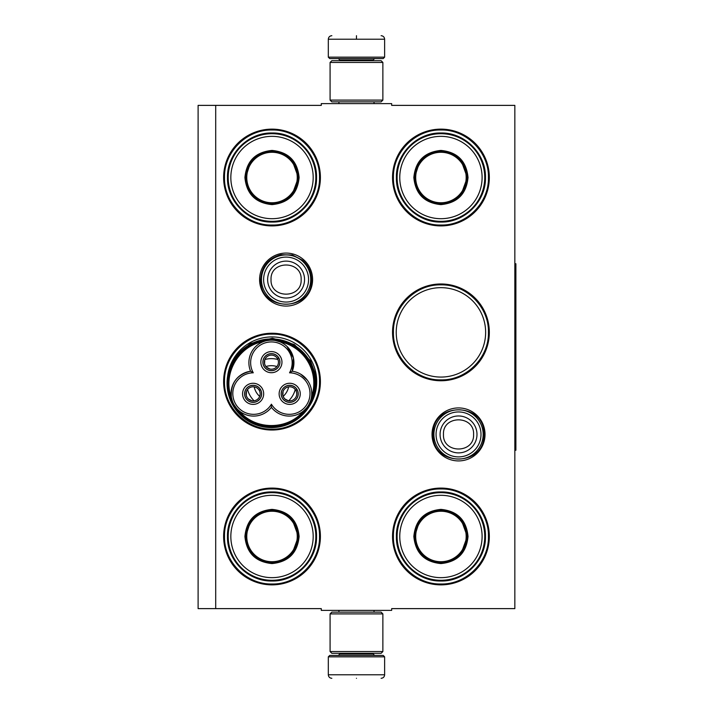 <?xml version="1.0" encoding="UTF-8"?>
<svg xmlns="http://www.w3.org/2000/svg" width="714" height="714" viewBox="0 0 714 714"><rect width="100%" height="100%" fill="white"/><g stroke="black" fill="none" stroke-linecap="round" stroke-linejoin="round"><path stroke-width="1.07" d="M215.708 105.377L321.282 105.377L321.282 103.619L391.665 103.619L391.665 105.377L514.839 105.377L514.839 608.623L391.665 608.623L391.665 610.381L321.282 610.381L321.282 608.623L215.708 608.623L215.708 105.377L198.108 105.377L198.108 608.623L215.708 608.623M485.029 434.424A26.498 26.498 0 0 1 458.531 460.923A26.498 26.498 0 0 1 432.032 434.424A26.498 26.498 0 0 1 458.531 407.926A26.498 26.498 0 0 1 485.029 434.424M312.589 279.576A26.498 26.498 0 0 1 286.091 306.074A26.498 26.498 0 0 1 259.593 279.576A26.498 26.498 0 0 1 286.091 253.077A26.498 26.498 0 0 1 312.589 279.576M320.399 536.482A48.391 48.391 0 0 1 272.016 584.864A48.391 48.391 0 0 1 223.625 536.482A48.391 48.391 0 0 1 272.016 488.09A48.391 48.391 0 0 1 320.399 536.482M320.399 381.633A48.391 48.391 0 0 1 272.016 430.024A48.391 48.391 0 0 1 223.625 381.633A48.391 48.391 0 0 1 272.016 333.242A48.391 48.391 0 0 1 320.399 381.633M320.399 177.518A48.391 48.391 0 0 1 272.016 225.91A48.391 48.391 0 0 1 223.625 177.518A48.391 48.391 0 0 1 272.016 129.136A48.391 48.391 0 0 1 320.399 177.518M489.322 536.482A48.391 48.391 0 0 1 440.931 584.864A48.391 48.391 0 0 1 392.539 536.482A48.391 48.391 0 0 1 440.931 488.09A48.391 48.391 0 0 1 489.322 536.482M489.322 332.367A48.391 48.391 0 0 1 440.931 380.758A48.391 48.391 0 0 1 392.539 332.367A48.391 48.391 0 0 1 440.931 283.976A48.391 48.391 0 0 1 489.322 332.367M489.322 177.518A48.391 48.391 0 0 1 440.931 225.91A48.391 48.391 0 0 1 392.539 177.518A48.391 48.391 0 0 1 440.931 129.136A48.391 48.391 0 0 1 489.322 177.518M309.314 406.284A44.705 44.705 0 0 0 274.765 337.008A44.705 44.705 0 0 0 227.641 376.135M396.225 332.367A44.705 44.705 0 0 0 440.931 377.072A44.705 44.705 0 0 0 485.636 332.367A44.705 44.705 0 0 0 440.931 287.662A44.705 44.705 0 0 0 396.225 332.367M272.016 334.125C297.399 333.474 320.175 356.25 319.524 381.633C320.175 407.025 297.399 429.792 272.016 429.141C246.625 429.792 223.857 407.025 224.499 381.633C223.857 356.25 246.625 333.474 272.016 334.125M440.931 284.859C466.322 284.208 489.09 306.975 488.438 332.367C489.09 357.75 466.322 380.526 440.931 379.875C415.548 380.526 392.771 357.75 393.423 332.367C392.771 306.975 415.548 284.208 440.931 284.859M440.931 130.01C466.322 129.359 489.09 152.136 488.438 177.518C489.09 202.91 466.322 225.678 440.931 225.035C415.548 225.678 392.771 202.91 393.423 177.518C392.771 152.136 415.548 129.359 440.931 130.01M272.016 583.99C246.625 584.641 223.857 561.864 224.499 536.482C223.857 511.09 246.625 488.322 272.016 488.965C297.399 488.322 320.175 511.09 319.524 536.482C320.175 561.864 297.399 584.641 272.016 583.99M440.931 488.965C466.322 488.322 489.09 511.09 488.438 536.482C489.09 561.864 466.322 584.641 440.931 583.99C415.548 584.641 392.771 561.864 393.423 536.482C392.771 511.09 415.548 488.322 440.931 488.965M272.016 225.035C246.625 225.678 223.857 202.91 224.499 177.518C223.857 152.136 246.625 129.359 272.016 130.01C297.399 129.359 320.175 152.136 319.524 177.518C320.175 202.91 297.399 225.678 272.016 225.035M310.724 279.576A24.633 24.633 0 0 1 286.091 304.209A24.633 24.633 0 0 1 261.458 279.576A24.633 24.633 0 0 1 286.091 254.943A24.633 24.633 0 0 1 310.724 279.576M308.564 279.576A22.473 22.473 0 0 1 286.091 302.049A22.473 22.473 0 0 1 263.618 279.576A22.473 22.473 0 0 1 286.091 257.102A22.473 22.473 0 0 1 308.564 279.576M483.164 434.424A24.633 24.633 0 0 1 458.531 459.057A24.633 24.633 0 0 1 433.898 434.424A24.633 24.633 0 0 1 458.531 409.791A24.633 24.633 0 0 1 483.164 434.424M481.004 434.424A22.473 22.473 0 0 1 458.531 456.898A22.473 22.473 0 0 1 436.058 434.424A22.473 22.473 0 0 1 458.531 411.951A22.473 22.473 0 0 1 481.004 434.424M384.623 57.165L383.222 58.575L329.725 58.575L328.315 57.165L384.623 57.165L384.623 39.216C384.418 37.083 383.239 35.905 381.106 35.7M356.473 35.7C388.255 35.7 388.255 35.7 356.473 35.7C324.692 35.7 324.692 35.7 356.473 35.7M356.473 35.825L356.473 38.949M328.315 656.835L384.623 656.835L383.222 655.425L329.725 655.425L328.315 656.835L328.315 674.784C328.529 676.917 329.698 678.095 331.84 678.3M356.473 678.3C388.255 678.3 388.255 678.3 356.473 678.3C324.692 678.3 324.692 678.3 356.473 678.3M330.082 651.552L382.865 651.552L381.106 653.31L331.84 653.31L330.082 651.552L330.082 613.897L331.84 612.139L381.106 612.139L382.865 613.897L330.082 613.897M382.865 62.448L330.082 62.448L331.84 60.69L381.106 60.69L382.865 62.448L382.865 100.103L330.082 100.103L331.84 101.861L381.106 101.861L382.865 100.103M299.112 177.518C297.506 193.985 288.474 203.017 272.016 204.623C255.55 203.017 246.517 193.985 244.911 177.518C246.517 161.061 255.55 152.028 272.016 150.422C288.474 152.028 297.506 161.061 299.112 177.518M292.213 194.503L298.407 177.518C296.837 193.556 288.045 202.348 272.016 203.918C255.978 202.348 247.187 193.556 245.616 177.518C247.187 161.489 255.978 152.698 272.016 151.127C288.045 152.698 296.837 161.489 298.407 177.518L292.213 160.543M315.829 177.518A43.813 43.813 0 0 0 272.016 133.705A43.813 43.813 0 0 0 228.194 177.518A43.813 43.813 0 0 0 272.016 221.34A43.813 43.813 0 0 0 315.829 177.518M313.187 177.518A41.171 41.171 0 0 0 272.016 136.347A41.171 41.171 0 0 0 230.836 177.518A41.171 41.171 0 0 0 272.016 218.698A41.171 41.171 0 0 0 313.187 177.518M250.659 162.007L245.616 177.518M227.48 177.518C226.865 153.724 248.213 132.376 272.016 132.991C295.81 132.376 317.159 153.724 316.543 177.518C317.159 201.321 295.81 222.67 272.016 222.054C248.213 222.67 226.865 201.321 227.48 177.518M297.256 177.518A25.249 25.249 0 0 1 272.016 202.767A25.249 25.249 0 0 1 246.767 177.518A25.249 25.249 0 0 1 272.016 152.278A25.249 25.249 0 0 1 297.256 177.518M297.97 177.518A25.954 25.954 0 0 1 272.016 203.472A25.954 25.954 0 0 1 246.062 177.518A25.954 25.954 0 0 1 272.016 151.564A25.954 25.954 0 0 1 297.97 177.518M271.409 407.328A22.527 22.527 120 0 0 301.772 412.273A22.527 22.527 120 0 0 292.24 371.244A22.527 22.527 -0 0 0 271.409 340.159A22.527 22.527 -0 0 0 250.578 371.244A22.527 22.527 -120 0 0 234.076 404.829A43.108 43.108 0 0 0 308.743 404.82A43.108 43.108 0 0 0 271.418 340.159A43.108 43.108 0 0 0 234.076 404.829A22.527 22.527 -120 0 0 271.409 407.328L271.409 404.204A20.76 20.76 0 0 0 299.746 411.469A20.76 20.76 0 0 0 289.536 372.806A20.76 20.76 0 0 0 271.409 341.926A20.76 20.76 0 0 0 253.274 372.806A20.76 20.76 0 0 0 235.593 403.945A20.76 20.76 0 0 0 271.409 404.204M275.434 340.524L280.12 341.917M236.646 408.417L234.103 404.874M286.957 346.388L293.436 358L292.24 371.244L289.536 372.806M232.416 401.277L231.407 397.502M263.769 341.497L263.421 341.622C238.779 345.549 222.429 373.868 231.345 397.18C230.515 383.168 236.923 374.52 250.578 371.244L253.274 372.806M267.018 340.596L269.937 340.212M311.375 397.689L311.581 396.404M307.332 380.151L300.683 374.172M306.422 408.122L303.486 411.005C287.76 430.39 255.059 430.39 239.333 411.014M257.388 401.223A8.532 8.532 0 0 0 260.512 389.558A8.532 8.532 0 0 0 248.856 386.435A8.532 8.532 0 0 0 245.732 398.1A8.532 8.532 0 0 0 257.388 401.223M243.983 399.108A10.558 10.558 0 0 0 258.397 402.973A10.558 10.558 0 0 0 262.261 388.55A10.558 10.558 0 0 0 247.838 384.685A10.558 10.558 0 0 0 243.983 399.108M293.963 401.223A8.532 8.532 0 0 0 297.086 389.558A8.532 8.532 0 0 0 285.43 386.435A8.532 8.532 0 0 0 282.307 398.1A8.532 8.532 0 0 0 293.963 401.223M280.548 399.108A10.558 10.558 0 0 0 294.971 402.973A10.558 10.558 0 0 0 298.836 388.55A10.558 10.558 0 0 0 284.413 384.685A10.558 10.558 0 0 0 280.548 399.108M275.675 369.549A8.532 8.532 0 0 0 278.799 357.892A8.532 8.532 0 0 0 267.143 354.769A8.532 8.532 0 0 0 264.019 366.425A8.532 8.532 0 0 0 275.675 369.549M262.261 367.433A10.558 10.558 0 0 0 276.684 371.298A10.558 10.558 0 0 0 280.548 356.875A10.558 10.558 0 0 0 266.126 353.011A10.558 10.558 0 0 0 262.261 367.433M310.563 400.804L308.743 404.82M309.198 361.454C297.426 339.605 266.027 332.724 246.205 347.647C228.078 359.883 222.259 386.399 233.612 405.088C245.393 426.936 276.782 433.817 296.613 418.895C314.74 406.668 320.55 380.143 309.198 361.454M309.805 361.106A44.339 44.339 0 0 0 249.24 344.871A44.339 44.339 0 0 0 233.005 405.445A44.339 44.339 0 0 0 293.579 421.671A44.339 44.339 0 0 0 309.805 361.106M233.424 359.062L250.177 343.541L272.391 338.24L294.355 344.514L310.42 360.748L315.624 374.68L316.016 389.558M256.165 392.066A17.6 17.6 0 0 0 259.682 396.386A17.6 17.6 0 0 1 254.184 386.872A17.6 17.6 0 0 0 256.165 392.066M283.137 396.386A17.6 17.6 0 0 0 288.634 386.872A17.6 17.6 0 0 1 283.137 396.386M265.911 366.559A17.6 17.6 0 0 1 276.898 366.559A17.6 17.6 0 0 0 265.911 366.559M247.571 389.496A24.633 24.633 0 0 0 254.095 400.804M288.715 400.804A24.633 24.633 0 0 0 295.239 389.496M264.885 359.517A24.633 24.633 0 0 1 277.933 359.517M286.171 387.738A7.042 7.042 0 0 1 295.748 390.237L296.962 389.532A8.443 8.443 0 0 0 282.36 389.63A8.443 8.443 0 0 0 289.661 402.277A8.443 8.443 0 0 0 297.051 389.683L295.837 390.388A7.042 7.042 0 0 1 293.213 399.92A7.042 7.042 0 0 1 283.601 397.35A7.042 7.042 0 0 1 286.171 387.738M288.376 400.741L284.841 398.93L283.601 397.35L282.851 395.485L283.047 391.513M249.605 387.738A7.042 7.042 0 0 1 259.173 390.237L260.396 389.532A8.443 8.443 0 0 0 245.794 389.63A8.443 8.443 0 0 0 253.095 402.277A8.443 8.443 0 0 0 260.476 389.683L259.262 390.388A7.042 7.042 0 0 1 256.638 399.92A7.042 7.042 0 0 1 247.026 397.35A7.042 7.042 0 0 1 249.605 387.738M251.81 400.741L248.267 398.93L247.026 397.35L246.276 395.485L246.473 391.513M267.893 356.063A7.042 7.042 0 0 1 277.46 358.562L278.674 357.857A8.443 8.443 0 0 0 264.082 357.955A8.443 8.443 0 0 0 271.382 370.602A8.443 8.443 0 0 0 278.763 358.009L277.55 358.714A7.042 7.042 0 0 1 274.926 368.254A7.042 7.042 0 0 1 265.313 365.675A7.042 7.042 0 0 1 267.893 356.063M270.097 369.076L266.554 367.255L265.313 365.675L264.564 363.81L264.76 359.838M299.112 536.482C297.506 552.939 288.474 561.972 272.016 563.578C255.55 561.972 246.517 552.939 244.911 536.482C246.517 520.015 255.55 510.983 272.016 509.377C288.474 510.983 297.506 520.015 299.112 536.482M292.213 553.457L298.407 536.482C296.837 552.511 288.045 561.302 272.016 562.873C255.978 561.302 247.187 552.511 245.616 536.482C247.187 520.444 255.978 511.652 272.016 510.082C288.045 511.652 296.837 520.444 298.407 536.482L292.213 519.497M315.829 536.482A43.813 43.813 0 0 0 272.016 492.66A43.813 43.813 0 0 0 228.194 536.482A43.813 43.813 0 0 0 272.016 580.295A43.813 43.813 0 0 0 315.829 536.482M313.187 536.482A41.171 41.171 0 0 0 272.016 495.302A41.171 41.171 0 0 0 230.836 536.482A41.171 41.171 0 0 0 272.016 577.653A41.171 41.171 0 0 0 313.187 536.482M250.659 520.961L245.616 536.482M227.48 536.482C226.865 512.679 248.213 491.33 272.016 491.946C295.81 491.33 317.159 512.679 316.543 536.482C317.159 560.276 295.81 581.624 272.016 581.009C248.213 581.624 226.865 560.276 227.48 536.482M297.256 536.482A25.249 25.249 0 0 1 272.016 561.722A25.249 25.249 0 0 1 246.767 536.482A25.249 25.249 0 0 1 272.016 511.233A25.249 25.249 0 0 1 297.256 536.482M297.97 536.482A25.954 25.954 0 0 1 272.016 562.436A25.954 25.954 0 0 1 246.062 536.482A25.954 25.954 0 0 1 272.016 510.528A25.954 25.954 0 0 1 297.97 536.482M468.027 177.518C466.421 193.985 457.388 203.017 440.931 204.623C424.473 203.017 415.441 193.985 413.834 177.518C415.441 161.061 424.473 152.028 440.931 150.422C457.388 152.028 466.421 161.061 468.027 177.518M461.137 194.503L467.322 177.518C465.76 193.556 456.96 202.348 440.931 203.918C424.901 202.348 416.101 193.556 414.539 177.518C416.101 161.489 424.901 152.698 440.931 151.127C456.96 152.698 465.76 161.489 467.322 177.518L461.137 160.543M484.744 177.518A43.813 43.813 0 0 0 440.931 133.705A43.813 43.813 0 0 0 397.118 177.518A43.813 43.813 0 0 0 440.931 221.34A43.813 43.813 0 0 0 484.744 177.518M482.102 177.518A41.171 41.171 0 0 0 440.931 136.347A41.171 41.171 0 0 0 399.76 177.518A41.171 41.171 0 0 0 440.931 218.698A41.171 41.171 0 0 0 482.102 177.518M419.582 162.007L414.539 177.518M396.395 177.518C395.788 153.724 417.137 132.376 440.931 132.991C464.725 132.376 486.073 153.724 485.466 177.518C486.073 201.321 464.725 222.67 440.931 222.054C417.137 222.67 395.788 201.321 396.395 177.518M466.18 177.518A25.249 25.249 0 0 1 440.931 202.767A25.249 25.249 0 0 1 415.691 177.518A25.249 25.249 0 0 1 440.931 152.278A25.249 25.249 0 0 1 466.18 177.518M466.885 177.518A25.954 25.954 0 0 1 440.931 203.472A25.954 25.954 0 0 1 414.977 177.518A25.954 25.954 0 0 1 440.931 151.564A25.954 25.954 0 0 1 466.885 177.518M468.027 536.482C466.421 552.939 457.388 561.972 440.931 563.578C424.473 561.972 415.441 552.939 413.834 536.482C415.441 520.015 424.473 510.983 440.931 509.377C457.388 510.983 466.421 520.015 468.027 536.482M461.137 553.457L467.322 536.482C465.76 552.511 456.96 561.302 440.931 562.873C424.901 561.302 416.101 552.511 414.539 536.482C416.101 520.444 424.901 511.652 440.931 510.082C456.96 511.652 465.76 520.444 467.322 536.482L461.137 519.497M484.744 536.482A43.813 43.813 0 0 0 440.931 492.66A43.813 43.813 0 0 0 397.118 536.482A43.813 43.813 0 0 0 440.931 580.295A43.813 43.813 0 0 0 484.744 536.482M482.102 536.482A41.171 41.171 0 0 0 440.931 495.302A41.171 41.171 0 0 0 399.76 536.482A41.171 41.171 0 0 0 440.931 577.653A41.171 41.171 0 0 0 482.102 536.482M419.582 520.961L414.539 536.482M396.395 536.482C395.788 512.679 417.137 491.33 440.931 491.946C464.725 491.33 486.073 512.679 485.466 536.482C486.073 560.276 464.725 581.624 440.931 581.009C417.137 581.624 395.788 560.276 396.395 536.482M466.18 536.482A25.249 25.249 0 0 1 440.931 561.722A25.249 25.249 0 0 1 415.691 536.482A25.249 25.249 0 0 1 440.931 511.233A25.249 25.249 0 0 1 466.18 536.482M466.885 536.482A25.954 25.954 0 0 1 440.931 562.436A25.954 25.954 0 0 1 414.977 536.482A25.954 25.954 0 0 1 440.931 510.528A25.954 25.954 0 0 1 466.885 536.482M514.839 263.743L515.892 263.743L515.892 450.257L514.839 450.257M267.634 279.576A18.457 18.457 0 0 0 286.091 298.033A18.457 18.457 0 0 0 304.548 279.576A18.457 18.457 180 0 0 286.091 261.119A18.457 18.457 180 0 0 267.634 279.576M271.034 279.576C270.088 299.005 302.093 299.005 301.147 279.576C302.084 260.155 270.088 260.155 271.034 279.576M440.074 434.424A18.457 18.457 0 0 0 458.531 452.881A18.457 18.457 0 0 0 476.988 434.424A18.457 18.457 180 0 0 458.531 415.967A18.457 18.457 180 0 0 440.074 434.424M443.465 434.424C442.528 453.845 474.524 453.845 473.587 434.424C474.524 414.995 442.528 414.995 443.465 434.424M373.19 60.69L373.19 59.985L339.757 59.985L338.347 58.575M328.315 57.165L328.315 39.216L384.623 39.216M339.757 653.31L339.757 654.015L373.19 654.015L374.6 655.425M384.623 656.835L384.623 674.784L328.315 674.784M311.465 397.18A42.403 42.403 0 0 0 279.388 341.622M374.029 103.619L374.029 101.861M338.909 103.619L338.909 101.861M339.757 60.69L339.757 59.985M373.19 59.985L374.6 58.575M328.315 39.216C328.529 37.083 329.698 35.905 331.84 35.7M374.029 610.381L374.029 612.139M338.909 610.381L338.909 612.139M373.19 653.31L373.19 654.015M339.757 654.015L338.347 655.425M384.623 674.784C384.418 676.917 383.248 678.095 381.106 678.3M382.865 651.552L382.865 613.897M330.082 62.448L330.082 100.103M433.139 434.424C431.568 401.67 485.493 401.661 483.922 434.424C485.493 467.179 431.568 467.179 433.139 434.424M260.699 279.576C261.583 266.518 268.33 258.227 280.941 254.719L292.401 254.987L302.575 260.271C308.368 265.412 311.331 271.847 311.482 279.576C313.053 312.339 259.128 312.33 260.699 279.576"/></g></svg>
